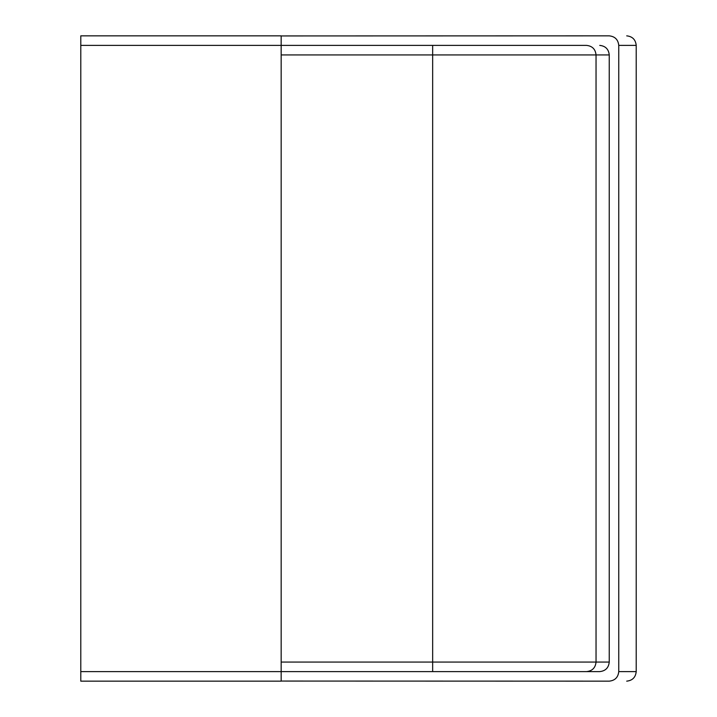 <?xml version="1.0" encoding="UTF-8"?>
<svg xmlns="http://www.w3.org/2000/svg" width="717" height="717" viewBox="0 0 717 717"><rect width="100%" height="100%" fill="white"/><g stroke="black" fill="none" stroke-linecap="round" stroke-linejoin="round"><path stroke-width="1.08" d="M281.172 35.94L609.244 35.85C614.98 36.459 618.144 39.641 618.753 45.395L618.753 671.605C618.144 677.359 614.98 680.541 609.244 681.15L281.172 681.06L609.244 681.15C614.98 680.541 618.144 677.359 618.753 671.605L636.212 671.605L618.753 671.605L618.753 45.395L636.212 45.395L618.753 45.395C618.144 39.641 614.98 36.459 609.244 35.85L281.172 35.94M432.656 54.931L281.172 54.931L432.656 54.931L432.656 662.069L432.656 54.931L596.042 54.931L596.042 662.069L609.244 662.069L609.244 54.931L432.656 54.931L432.656 45.395L586.533 45.395C592.269 45.996 595.442 49.177 596.042 54.931L609.244 54.931C608.643 49.177 605.471 45.996 599.735 45.395C605.471 45.996 608.643 49.177 609.244 54.931L609.244 662.069L596.042 662.069L596.042 54.931C595.442 49.177 592.269 45.996 586.533 45.395L432.656 45.395L432.656 54.931M281.172 662.069L596.042 662.069L281.172 662.069M281.172 45.395L432.656 45.395L281.172 45.395L281.172 35.85L80.788 35.85L281.172 35.85L281.172 45.395L80.788 45.395L281.172 45.395L281.172 671.605L432.656 671.605L80.788 671.605L80.788 681.15L281.172 681.15L281.172 45.395M599.735 671.605L432.656 671.605L432.656 662.069L432.656 671.605L586.533 671.605C592.269 671.004 595.442 667.823 596.042 662.069C595.442 667.823 592.269 671.004 586.533 671.605L599.735 671.605C605.471 671.004 608.643 667.823 609.244 662.069C608.643 667.823 605.471 671.004 599.735 671.605M626.712 681.15C632.439 680.541 635.612 677.359 636.212 671.605L636.212 45.395C635.612 39.641 632.439 36.459 626.712 35.85C632.439 36.459 635.612 39.641 636.212 45.395L636.212 671.605C635.612 677.359 632.439 680.541 626.712 681.15M281.172 681.15L80.788 681.15L80.788 671.605L281.172 671.605L281.172 681.15M80.788 35.85L80.788 671.605L80.788 35.85"/></g></svg>
